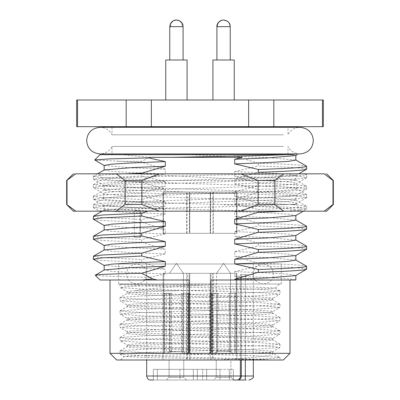 <?xml version="1.0" encoding="UTF-8"?>
<svg xmlns="http://www.w3.org/2000/svg" width="400" height="400" viewBox="0 0 400 400"><rect width="100%" height="100%" fill="white"/><g stroke="black" fill="none" stroke-linecap="round" stroke-linejoin="round"><path stroke-width="0.3" stroke-dasharray="2 1.5" d="M66.665 204.495L67.02 204.495L67.02 180.495L66.665 180.495M296.665 188.855L296.665 183.335C296.05 182.38 284.325 181.42 261.51 180.46L136.79 173.795L266.58 173.795L150.54 176.735L116.51 177.925L102.6 179.27L116.415 180.465C159.48 183.33 302.185 185.985 296.645 188.855C296.58 189.39 292.275 189.92 283.735 190.45C240.975 193.455 97.875 195.89 103.315 198.905C101.225 200.325 162.89 203.005 220.385 204.47L248.795 205.965C281.19 207.71 298.475 209.445 300.66 211.17L300.875 211.165M220.38 204.495L296.665 204.495L296.665 203.39C296.655 203.74 294.4 204.1 289.91 204.47L242.09 206.305L150.46 208.505L111.68 209.915C102.045 210.485 97.975 210.91 99.47 211.18L300.66 211.17L155.675 211.195L110.255 209.22L93.335 207.56L101.225 206.33L125.1 204.92L274.29 199.98L297.815 198.725L306.665 197.585L298.495 196.285L274.44 194.875L125.43 189.95L102.405 188.775L93.335 187.595L101.715 186.24L125.735 184.86L197.18 182.68L297.18 178.855L306.515 177.765L301.895 176.555L287.92 175.51L242.445 173.845L99.335 173.83L102.6 179.27M261.52 180.495L116.43 180.495M103.47 198.75L103.335 193.395C97.74 190.335 240.93 187.875 283.705 184.95C292.265 184.4 296.59 183.86 296.685 183.335L296.51 183.5M296.54 203.545L296.665 203.39C302.715 199.925 97.295 196.53 103.335 193.395L93.455 187.775M73.335 211.165L326.665 211.165M155.675 211.195L102.145 211.165L104.305 209.915L132.23 207.585L165.285 206.26L165.285 201.595L132.23 202.915L111.455 204.165L104.16 205.415L132.23 207.915L165.285 209.24L165.285 213.905L132.23 212.585L111.455 211.335L104.305 209.915M324.2 211.165L333.335 204.495M67.02 180.495L75.8 173.83C72.52 173.83 72.52 173.83 75.8 173.83L324.2 173.83C327.48 173.83 327.48 173.83 324.2 173.83L332.98 180.495L332.98 204.495M283.645 211.165L274.865 204.495L274.865 180.495L283.645 173.83M240.55 211.165L258.12 204.495L274.865 204.495M258.12 204.495L258.12 180.495L240.55 173.83M159.45 211.165L141.88 204.495L141.88 180.495L159.45 173.83M116.355 211.165L125.135 204.495L141.88 204.495M125.135 204.495L125.135 180.495L116.355 173.83M75.8 211.165L67.02 204.495M93.425 207.71L99.335 211.165M242.445 173.845L303.605 173.845L306.66 174.68L299.155 175.82L202.82 179.6L129.89 181.78L104.15 183.14L93.335 184.69L100.485 185.745L121.56 186.875L270.32 191.8L296.155 193.2L306.675 194.685L299.715 195.69L278.12 196.91L129.12 201.85L103.425 203.26L93.32 204.67L96.43 205.32L106.235 206.09L146.01 207.96L250.49 211.125M303.605 173.845L305.54 173.83M300.385 210.885L300.635 211.12M300.64 211.115L296.665 204.495L289.925 204.495M332.98 180.495L333.335 180.495M258.12 180.495L274.865 180.495M125.135 180.495L141.88 180.495M283.54 146.425L112 146.425L283.54 146.425M283.54 134.8L112 134.8L283.54 134.8M165.765 100L187.095 100L187.095 60L165.765 60L187.095 60L165.765 60L165.765 100L187.095 100M212.905 100L234.235 100L234.235 60L212.905 60L234.235 60L212.905 60L212.905 100L234.235 100M76.665 100L323.335 100M323.335 126.665L76.665 126.665M322.475 100L322.475 126.665M183.095 60L169.765 60L169.765 26.665L183.095 26.665L169.765 26.665L183.095 26.665L183.095 60L169.765 60M230.235 60L216.905 60L216.905 26.665L230.235 26.665L216.905 26.665L230.235 26.665L230.235 60L216.905 60M288 126.665L112 126.665L288 126.665M112 127.28L112 134.8C109.565 130.09 105.565 127.58 100 127.28L300 127.28C294.44 127.58 290.44 130.085 288 134.8L288 127.28M105.07 153.945L100 153.945C105.56 153.645 109.56 151.14 112 146.425L112 153.945L288 153.945L288 146.425C290.44 151.14 294.44 153.645 300 153.945M288 154.665L286.99 154.665M306.665 169.165C305.46 168.1 289.335 167.05 258.285 166.02L258.285 163.185C289.335 164.22 305.46 165.265 306.665 166.335M290 353.335L210.935 353.335L210.935 280L290 280L210.935 280L244.94 280L246.315 279.375L271.085 280L244.94 280M95.235 275.235C97.24 275.94 115.315 276.65 149.46 277.36L155.06 280L100 280M306.665 269.165C305.46 268.1 289.335 267.05 258.285 266.02L258.285 263.185C289.335 264.22 305.46 265.265 306.665 266.335M306.665 249.165C305.46 248.1 289.335 247.05 258.285 246.02L258.285 243.185C289.335 244.215 305.46 245.265 306.665 246.335M306.665 229.165C305.46 228.1 289.335 227.05 258.285 226.02L258.285 223.185C289.335 224.215 305.46 225.265 306.665 226.335M258.285 203.185C289.335 204.215 305.46 205.265 306.665 206.335L306.665 209.165C305.46 208.1 289.335 207.05 258.285 206.02L258.285 203.185L234.715 196.26L267.77 197.585L295.84 200.085L295.84 195.415L267.77 197.915L234.715 199.24L234.715 203.905L267.77 202.585L288.545 201.335L295.84 200.085M295.695 199.915L306.665 206.335C305.46 207.4 289.335 208.45 258.285 209.48L258.285 211.165M258.285 183.185C289.335 184.215 305.46 185.265 306.665 186.335L306.665 189.165C305.46 188.1 289.335 187.05 258.285 186.02L258.285 183.185L234.715 176.26L267.77 177.585L295.84 180.085L295.84 175.415L267.77 177.915L234.715 179.24L234.715 183.905L267.77 182.585L288.545 181.335L295.84 180.085M295.695 179.915L306.665 186.335C305.46 187.4 289.335 188.45 258.285 189.48L258.285 192.315C289.335 191.28 305.46 190.235 306.665 189.165L295.695 195.585M135.08 290.665C148.11 288.37 184.47 286.095 218.24 284L120 284.165L126.09 285L143.43 285.835L256.57 289.165L279.92 290.745L273.91 291.665L256.57 292.5L143.43 295.835L120.08 297.41L127.215 293.335C122.72 295.555 277.28 297.78 272.785 300C277.28 302.22 122.72 304.445 127.215 306.665C122.72 308.89 277.28 311.11 272.785 313.335C277.28 315.555 122.72 317.78 127.215 320C122.72 322.22 277.28 324.445 272.785 326.665C277.28 328.89 122.72 331.11 127.215 333.335C122.72 335.555 277.28 337.78 272.785 340C277.28 342.22 122.72 344.445 127.215 346.665L127.215 345C122.72 342.78 277.28 340.555 272.785 338.335C277.28 336.11 122.72 333.89 127.215 331.665C122.72 329.445 277.28 327.22 272.785 325C277.28 322.78 122.72 320.555 127.215 318.335C122.72 316.11 277.28 313.89 272.785 311.665C277.28 309.445 122.72 307.22 127.215 305C122.72 302.78 277.28 300.555 272.785 298.335C277.28 296.11 122.72 293.89 127.215 291.665C127.21 291.35 129.83 291.02 135.08 290.665L177.375 290.665C145.72 291.56 129 292.45 127.215 293.335L127.215 291.665L120 287.5L126.09 286.665L143.43 285.835L206.515 284L120.265 284L252.34 287.035L275.295 288.07L266.75 288.76L244.07 289.38L177.375 290.665M120.08 297.41L126.09 298.335L143.43 299.165L256.57 302.5L280 304.165L273.91 305L256.57 305.835L143.43 309.165L120 310.835L126.09 311.665L143.43 312.5L256.57 315.835L279.92 317.41L273.91 318.335L256.57 319.165L143.43 322.5L120 324.165L126.09 325L143.43 325.835L256.57 329.165L279.92 330.745L273.91 331.665L256.57 332.5L143.43 335.835L120 337.5L126.09 338.335L143.43 339.165L256.57 342.5L280 344.165L273.91 345L256.57 345.835L143.43 349.165L120.08 350.745L127.215 346.665C122.72 348.89 277.28 351.11 272.785 353.335L272.785 351.665C277.28 349.445 122.72 347.22 127.215 345L120 340.835L126.09 340L143.43 339.165L256.57 335.835L280 334.165L273.91 333.335L256.57 332.5L143.43 329.165L120 327.5L126.09 326.665L143.43 325.835L256.57 322.5L280 320.835L273.91 320L256.57 319.165L143.43 315.835L120 314.165L126.09 313.335L143.43 312.5L256.57 309.165L280 307.5L273.91 306.665L256.57 305.835L143.43 302.5L120 300.835L126.09 300L143.43 299.165L256.57 295.835L280 294.165L273.91 293.335L256.57 292.5L143.43 289.165L120.08 287.59M120.08 350.745L126.09 351.665L143.43 352.5L256.57 355.835L279.92 357.41L272.785 353.335C275.58 355.68 251.935 357.82 219.37 360L230.61 360L256.57 359.165L273.91 358.335L280 357.5L280 360L273.91 360L256.57 359.165L143.43 355.835L120 354.165L126.09 353.335L143.43 352.5L256.57 349.165L280 347.5L273.91 346.665L256.57 345.835L143.43 342.5L120.08 340.925M120.08 337.41L127.305 333.235L127.215 331.665L120.08 327.59M279.92 344.075L272.695 339.9L272.785 338.335L279.92 334.255M120.08 324.075L127.305 319.9L127.215 318.335L120.08 314.255M279.92 330.745L272.695 326.57L272.785 325L279.92 320.925M120.08 310.745L127.305 306.57L127.215 305L120.08 300.925M279.92 317.41L272.695 313.235L272.785 311.665L279.92 307.59M279.92 304.075L272.695 299.9L272.785 298.335L279.92 294.255M118.665 284L281.335 284L118.665 284L118.665 264L281.335 264L118.665 264M281.335 284L281.335 264M146.665 264L253.335 264L146.665 264L146.665 360M241.335 360L241.335 274.665L240.36 274.665L253.335 274.665L240.36 274.665L241.335 274.665L241.335 376C241.08 378.41 239.745 379.745 237.335 380C239.745 379.745 241.08 378.41 241.335 376L241.335 274.665L245.335 274.665L241.335 274.665L241.335 376A4 4 0 0 1 237.335 380L245.335 380C250.49 380 250.49 380 245.335 380L245.335 376L253.335 376M253.335 264L253.335 360M169.095 377.335L176.43 377.335L169.095 377.335L176.43 377.335L169.095 377.335L166.43 380L176.43 380L166.43 380L176.43 380L166.43 380L169.095 377.335L169.095 360L183.765 360L183.765 377.335L176.43 377.335L183.765 377.335L176.43 377.335L183.765 377.335L186.43 380L176.43 380L186.43 380L176.43 380L186.43 380L183.765 377.335L183.765 360L169.095 360L169.095 377.335M233.57 380L230.905 377.335L230.905 360L216.235 360L230.905 360L216.235 360L216.235 377.335L223.57 377.335L216.235 377.335L223.57 377.335L216.235 377.335L213.57 380L223.57 380L213.57 380L223.57 380L213.57 380L216.235 377.335L216.235 360L230.905 360L230.905 377.335L223.57 377.335L230.905 377.335L223.57 377.335L230.905 377.335L233.57 380L153.335 380L157.335 380L153.335 380L153.335 369.335L157.335 369.335L153.335 369.335L153.335 380M169.095 360L183.765 360L169.095 360M189.765 273.335L189.765 360L163.095 360L189.765 360L163.095 360L189.765 360L189.765 273.335L163.095 273.335L163.095 360L163.095 273.335L189.765 273.335M236.905 273.335L236.905 360L210.235 360L236.905 360L210.235 360L236.905 360L236.905 273.335L210.235 273.335L210.235 360L210.235 273.335L236.905 273.335M189.095 273.335L163.765 273.335L163.765 353.335L163.77 293.335L164.55 293.335L164.55 353.335L189.095 353.335L188.4 353.335L188.4 293.335L186.515 293.335L186.515 353.335L163.765 353.335L164.455 353.335L164.455 293.335L166.345 293.335L166.345 353.335L189.095 353.335L189.09 293.335L188.31 293.335L188.31 353.335L163.765 353.335L163.765 273.335L189.095 273.335L189.095 353.335L189.095 273.335L163.765 273.335L189.095 273.335M236.235 273.335L210.905 273.335L210.905 353.335L234.845 353.335L234.845 293.335L236.085 293.335L236.235 353.335L236.135 293.335L235.005 293.335L235.005 353.335L210.905 353.335L211.005 293.335L212.135 293.335L212.135 353.335L236.235 353.335L212.295 353.335L212.295 293.335L211.055 293.335L210.905 353.335L210.905 273.335L236.235 273.335L236.235 353.335L236.235 273.335L210.905 273.335L236.235 273.335M189.09 353.335L185.425 353.335L183.43 351.335L183.43 273.335L176.43 263.335L169.43 273.335L176.43 263.335L183.43 273.335L169.43 273.335L183.43 273.335L183.4 351.335L185.425 353.335L169.635 353.335L171.46 351.335L183.43 351.335L185.43 353.335L168.21 353.335L170.24 351.335L183.4 351.335M182.62 351.335L169.43 351.335L167.43 353.335L184.65 353.335L182.62 351.335L182.62 293.335L183.43 293.335M169.43 293.335L169.43 351.335L167.43 353.335L183.225 353.335L181.4 351.335L169.46 351.335L169.43 293.335L170.24 293.335L170.24 351.335M181.4 351.335L181.4 293.335L183.29 293.335L183.29 351.335M211.055 293.335L216.57 293.335L216.57 273.335L216.57 351.335L229.33 351.335L231.295 353.335L214.57 353.335L231.425 353.335L229.44 351.335L229.44 293.335L230.57 293.335L230.57 273.335L223.57 263.335L216.57 273.335L223.57 263.335L230.57 273.335L216.57 273.335L230.57 273.335L230.57 351.335L217.81 351.335L217.81 293.335L216.57 293.335L216.57 351.335L216.57 293.335L217.7 293.335L217.7 351.335L230.57 351.335L232.57 353.335L230.57 351.335L232.57 353.335L215.715 353.335L217.7 351.335M229.44 351.335L216.57 351.335L214.57 353.335L216.57 351.335M230.57 351.335L230.57 293.335L230.57 351.335L232.57 353.335L215.845 353.335L217.81 351.335M236.135 293.335L229.33 293.335L229.33 351.335M171.46 351.335L171.46 293.335L169.57 293.335L169.57 351.335M163.77 353.335L167.435 353.335L169.46 351.335M215.715 353.335L212.135 353.335M212.135 293.335L217.7 293.335M232.555 353.335L236.135 353.335M229.44 293.335L235.005 293.335M231.425 353.335L235.005 353.335M216.57 293.335L211.005 293.335M231.295 353.335L234.845 353.335M229.33 293.335L234.845 293.335M230.57 293.335L236.085 293.335M232.535 353.335L236.085 353.335M215.845 353.335L212.295 353.335M217.81 293.335L212.295 293.335M169.635 353.335L166.345 353.335M166.345 293.335L171.46 293.335M185.11 353.335L188.4 353.335M183.29 293.335L188.4 293.335M181.4 293.335L186.515 293.335M183.225 353.335L186.515 353.335M167.75 353.335L164.455 353.335M169.57 293.335L164.455 293.335M168.21 353.335L164.55 353.335M164.55 293.335L170.24 293.335M183.4 293.335L189.09 293.335M182.62 293.335L188.31 293.335L188.29 353.335L210.01 353.335L210.01 293.335L211.93 293.335L211.93 353.335L212.665 353.335L189.99 353.335L189.99 293.335L188.07 293.335L188.07 353.335M184.65 353.335L209.785 353.335L209.785 293.335L211.71 293.335L211.71 353.335L212.415 353.335L212.415 360L187.585 360L212.415 360M169.46 293.335L163.77 293.335M206.665 369.335L180 369.335L220 369.335L206.665 369.335L206.665 380L206.665 369.335L206.665 380L233.335 380L202.665 380L206.665 380L206.665 369.335M180 369.335L157.335 369.335L180 369.335L180 380L157.335 380L193.335 380L193.335 369.335L193.335 380L180 380L180 369.335M220 369.335L233.335 369.335L220 369.335L220 380L220 369.335M233.335 369.335L233.335 380L233.335 369.335M202.665 380L193.335 380L202.665 380L202.665 369.335L202.665 380M193.335 369.335L193.335 380L193.335 369.335M245.335 360L245.335 274.665L245.335 376L240.36 376A4 3.025 -90 0 1 237.335 380M272.785 353.335L251.46 353.335C265.355 352.78 272.465 352.22 272.785 351.665L279.92 347.59M218.24 284L206.515 284M230.61 360L273.91 360L147.065 357.595L124.05 356.505L120.55 360L268.185 360M251.46 353.335L137.06 355.72L124.05 356.505M219.37 360L120.55 360M283.335 360L116.665 360M234.715 196.26L234.715 191.595L267.77 192.915L288.545 194.165L295.84 195.415M286.61 211.165L306.665 209.165M295.84 220.085L267.77 217.585L234.715 216.26L234.715 211.595L267.77 212.915L288.545 214.165L295.695 215.585M295.84 240.085L267.77 237.585L234.715 236.26L234.715 231.595L267.77 232.915L288.545 234.165L295.695 235.585M295.84 260.085L267.77 257.585L234.715 256.26L234.715 251.595L267.77 252.915L288.545 254.165L295.695 255.585M295.835 280L295.805 280C292.815 278.75 272.45 277.505 234.715 276.26L246.315 279.375M234.715 276.26L234.715 271.595L267.77 272.915L288.545 274.165L295.695 275.585M295.805 280L271.085 280M141.94 280L189.065 280L189.065 353.335L110 353.335M189.065 353.335L210.935 353.335M104.16 265.415L132.23 267.915L165.285 269.24L165.285 273.905L132.23 272.585L111.455 271.335L104.305 269.915M93.335 256.335L101.455 257.585L141.715 259.48L141.715 262.315L102.54 260.5L93.465 259.32M104.16 245.415L132.23 247.915L165.285 249.24L165.285 253.905L132.23 252.585L111.455 251.335L104.305 249.915M93.335 236.335L101.455 237.585L141.715 239.48L141.715 242.315L102.54 240.5L93.465 239.32M104.16 225.415L132.23 227.915L165.285 229.24L165.285 233.905L132.23 232.585L111.455 231.335L104.305 229.915M93.335 216.335L101.455 217.585L141.715 219.48L141.715 222.315L102.54 220.5L93.465 219.32M141.715 202.315L102.54 200.5L93.465 199.32L101.455 197.915L141.715 196.02L141.715 193.185L102.54 195L93.335 196.335L101.455 197.585L141.715 199.48L141.715 202.315L165.285 209.24M165.285 181.595L132.23 182.915L111.455 184.165L104.16 185.415L132.23 187.915L165.285 189.24L165.285 193.905L132.23 192.585L111.455 191.335L104.16 190.085L132.23 187.585L165.285 186.26L165.285 181.595L141.715 176.02L141.715 173.83M124.65 173.83L102.54 175L93.335 176.335L101.455 177.585L141.715 179.48L141.715 182.315L102.54 180.5L93.335 179.165L101.455 177.915L141.715 176.02M234.715 176.26L234.715 171.595L267.77 172.915L288.545 174.165L295.84 175.415M234.715 183.905L258.285 189.48M258.285 192.315L234.715 199.24M234.715 191.595L258.285 186.02M234.715 203.905L258.285 209.48M234.715 211.595L258.285 206.02M258.285 223.185L234.715 216.26M234.715 231.595L258.285 226.02M258.285 243.185L234.715 236.26M234.715 251.595L258.285 246.02M258.285 263.185L234.715 256.26M234.715 271.595L258.285 266.02M155.06 280L157.26 280M165.285 273.905L149.46 277.36M141.715 262.315L165.285 269.24M165.285 253.905L141.715 259.48M141.715 242.315L165.285 249.24M165.285 233.905L141.715 239.48M141.715 222.315L165.285 229.24M147.845 211.165L165.285 206.26M165.285 213.905L141.715 219.48M165.285 201.595L141.715 196.02M141.715 193.185L165.285 186.26M165.285 193.905L141.715 199.48M141.715 182.315L165.285 189.24M104.305 169.915L111.455 171.335L132.23 172.585L165.285 173.905L141.715 179.48M258.285 172.315L234.715 179.24M234.715 171.595L258.285 166.02M104.16 165.415L132.23 167.915L165.285 169.24L165.285 173.905M258.285 163.185L238.98 157.335L149.215 157.425L122.385 154.665L187.13 154.665L267.77 157.585L295.84 160.085M148.36 157.85L141.715 161.335L141.715 162.315L94.745 160.055M165.285 169.24L141.715 162.315M242.08 157.335L149.405 157.335M149.56 157.335L238.98 157.335M141.715 161.335L116.87 161.335M187.13 154.665L293.12 154.665L295.695 155.585M293.12 154.665L297.285 154.665M100 154.665L122.385 154.665M77.525 126.665L77.525 100M126.175 126.665L126.175 100M151.35 126.665L151.35 100M248.65 126.665L248.65 100M273.825 126.665L273.825 100M186.665 233.335L186.665 192L187 193.335L187 233.335L213 233.335L213 193.335L187 193.335L213 193.335L213.335 192L186.665 192L213.335 192L213.335 233.335L186.665 233.335L213.335 233.335M213 233.335L187 233.335M189.765 192L189.765 233.335L163.095 233.335L189.765 233.335L163.095 233.335L189.765 233.335L189.765 192L163.095 192L163.095 233.335L163.095 192L189.765 192L163.095 192L189.765 192L189.43 193.335L189.43 233.335L163.43 233.335L189.43 233.335L163.43 233.335L189.43 233.335L189.43 193.335L163.43 193.335L189.43 193.335L189.765 192M163.43 193.335L163.095 192L163.43 193.335L163.43 233.335L163.43 193.335L189.43 193.335L163.43 193.335M236.905 192L236.905 233.335L210.235 233.335L236.905 233.335L210.235 233.335L236.905 233.335L236.905 192L210.235 192L210.235 233.335L210.235 192L236.905 192L210.235 192L236.905 192L236.57 193.335L236.57 233.335L210.57 233.335L236.57 233.335L210.57 233.335L236.57 233.335L236.57 193.335L210.57 193.335L236.57 193.335L236.905 192M210.57 193.335L210.235 192L210.57 193.335L210.57 233.335L210.57 193.335L236.57 193.335L210.57 193.335M140 237.335L134.335 237.335L140.37 237.335L140.37 210.665L134.335 210.665L140.37 210.665L140.37 237.335L140 237.335L140 210.665L140.37 210.665L140 210.665M187.585 353.335L187.585 360M213.335 273.335L186.665 273.335L213.335 273.335L213.335 360L186.665 360L213.335 360M186.665 273.335L186.665 360M187.335 273.335L212.665 273.335L187.335 273.335L187.335 353.335M212.665 273.335L212.665 353.335M212.415 353.335L190.215 353.335L189.99 293.335M190.215 293.335L188.07 293.335M170.55 26.665A6.665 5.88 -90 0 1 176.43 20A6.665 6.54 -90 0 1 182.97 26.665M176.43 20A6.665 5.88 -90 0 1 182.31 26.665M217.23 26.665A6.665 6.34 90 0 1 223.57 20A6.665 6.395 -90 0 1 229.965 26.665M223.205 20.01L223.57 20A6.665 6.34 90 0 1 229.91 26.665M240.36 360L240.36 274.665L240.36 376L146.665 376M229.335 369.335L229.335 380L229.335 369.335M197.335 369.335L197.335 380L197.335 369.335M157.335 369.335L157.335 380L157.335 369.335M306.53 177.785L296.545 183.555M306.56 197.75L296.535 203.545M306.665 177.59L306.665 174.68M93.335 187.595L93.335 184.69M306.665 197.585L306.665 194.685M93.335 207.56L93.335 204.67M306.5 174.495L305.495 173.915M93.485 184.52L102.71 179.185M306.535 194.53L296.475 188.715M93.44 204.53L103.46 198.74M300.365 210.92L300.855 211.2M253.335 274C253.59 271.04 253.825 265.63 263.335 264L136.665 264C146.175 265.63 146.41 271.04 146.665 274C146.41 276.96 146.175 282.37 136.665 284L263.335 284C272.52 282.565 273.18 277.015 273.335 274C273.08 271.04 272.84 265.63 263.335 264L136.665 264C127.16 265.63 126.92 271.04 126.665 274C126.92 276.96 127.16 282.37 136.665 284L263.335 284C253.825 282.37 253.59 276.96 253.335 274M175.125 20.13L175.985 20.015M229.805 24.31L229.655 23.94M229.465 23.555L228.895 22.655M228.645 22.345L228.07 21.745M275.32 288.13L279.45 284M279.92 290.745L275.295 288.07M120.08 354.255L124.07 356.565M120 284.165L120 287.5M280 290.835L280 294.165M120 297.5L120 300.835M280 304.165L280 307.5M120 310.835L120 314.165M280 317.5L280 320.835M120 324.165L120 327.5M280 330.835L280 334.165M120 337.5L120 340.835M280 344.165L280 347.5M120 350.835L120 354.165M104.16 205.415L104.16 210.085M93.335 196.335L93.335 199.165M104.16 185.415L104.16 190.085M93.335 176.335L93.335 179.165M303.345 211.165L306.535 209.32M93.465 199.32L104.305 205.585M104.305 189.915L93.465 196.18M93.465 179.32L104.305 185.585M97.535 173.83L93.465 176.18M295.695 175.585L298.73 173.83M222.315 20.12L221.82 20.235M217.095 25.08L217.01 25.47M216.95 25.9L216.91 26.34M183.06 25.97L183.09 26.34M134.335 210.665L134.335 237.335"/><path stroke-width="0.6" d="M66.665 204.495L66.665 180.495L75.8 173.83C72.52 173.83 72.52 173.83 75.8 173.83L116.355 173.83L125.135 180.495L125.135 204.495L116.355 211.165L73.335 211.165L66.665 204.495L75.8 211.165M324.2 211.165L332.98 204.495L333.335 204.495L326.665 211.165L116.355 211.165M104.305 225.585L93.335 219.165L101.455 217.915L141.715 216.02L141.715 213.185L102.54 215L93.465 216.18L102.145 211.165L99.66 211.165M159.45 211.165L141.88 204.495L125.135 204.495M332.98 204.495L332.98 180.495L324.2 173.83C327.48 173.83 327.48 173.83 324.2 173.83L116.355 173.83M141.88 204.495L141.88 180.495L159.45 173.83M240.55 211.165L258.12 204.495L258.12 180.495L240.55 173.83M283.645 211.165L274.865 204.495L258.12 204.495M274.865 204.495L274.865 180.495L283.645 173.83M67.02 180.495L67.02 204.495M303.605 173.845L266.58 173.795M274.865 180.495L258.12 180.495M141.88 180.495L125.135 180.495M333.335 204.495L333.335 180.495L332.98 180.495M187.095 100L187.095 60L165.765 60L165.765 100M234.235 100L234.235 60L212.905 60L212.905 100M322.475 100L323.335 100L323.335 126.665L322.475 126.665L322.475 100L76.665 100L76.665 126.665L322.475 126.665M183.095 60L183.095 26.665L169.765 26.665L170.385 23.86L171.925 21.755L173.71 20.58L176.43 20L179.46 20.73L180.94 21.76L182.545 24.015L183.06 25.97M169.765 60L169.765 26.665L170.31 24.025L171.895 21.78L173.36 20.75L175.135 20.125M230.235 60L230.235 26.665L216.905 26.665C216.615 25.6 217.66 20.575 223.57 20C229.57 20.975 230.2 24.56 230.235 26.665L230.05 25.09M216.905 60L216.91 26.34M112 126.665L112 127.28M288 126.665L288 127.28M105.07 153.945L112 153.945L112 154.665M297.285 154.665L295.695 155.585L267.77 157.915L234.715 159.24L242.08 157.335L172.4 157.335C216.22 156.47 265.965 155.55 286.99 154.665L288 154.665L288 153.945L300 153.945C308.23 153.005 312.67 148.56 313.335 140.61C312.67 132.665 308.23 128.22 300 127.28L100 127.28C91.77 128.22 87.325 132.665 86.665 140.61C87.33 148.56 91.77 153.005 100 153.945L300 153.945M295.695 159.915L306.535 166.18L306.665 169.165C305.46 170.235 289.335 171.28 258.285 172.315L258.285 169.48L234.715 163.905L234.715 159.24M290 280L290 353.335L283.335 360L116.665 360L110 353.335L189.065 353.335L189.065 280L141.94 280L152.835 278.98L141.715 273.26C111.05 273.89 95.555 274.55 95.235 275.235L100 280L157.26 280L152.835 278.98M295.805 280L210.935 280L210.935 353.335L290 353.335M210.935 353.335L189.065 353.335M295.695 259.915L306.535 266.18L306.665 269.165C305.46 270.235 289.335 271.28 258.285 272.315L234.715 279.24L234.715 280M295.695 239.915L306.535 246.18L306.665 249.165C305.46 250.235 289.335 251.28 258.285 252.315L234.715 259.24L234.715 263.905L267.77 262.585L288.545 261.335L295.84 260.085L295.84 255.415M295.695 219.915L306.535 226.18L306.665 229.165C305.46 230.235 289.335 231.28 258.285 232.315L234.715 239.24L234.715 243.905L267.77 242.585L288.545 241.335L295.84 240.085L295.84 235.415M146.665 360L146.665 376L240.36 376L240.36 360M253.335 360L253.335 376L245.335 376L245.335 380C250.49 380 250.49 380 245.335 380L237.61 379.99M241.325 376.275L241.335 360M233.57 380L237.335 380A4 4 0 0 0 241.335 376L245.335 376L245.335 360M153.335 380L150.665 380C148.7 380.185 147.365 378.855 146.665 376M237.335 380A4 3.025 -90 0 0 240.36 376L241.335 376M258.285 211.165L258.285 212.315L286.61 211.165M303.345 211.165L295.695 215.585L267.77 217.915L234.715 219.24L234.715 223.905L267.77 222.585L288.545 221.335L295.84 220.085L295.84 215.415M306.665 226.335C305.46 227.4 289.335 228.45 258.285 229.48L258.285 232.315M234.715 239.24L267.77 237.915L295.695 235.585L306.665 229.165M306.665 246.335C305.46 247.4 289.335 248.45 258.285 249.48L258.285 252.315M234.715 259.24L267.77 257.915L295.695 255.585L306.665 249.165M306.665 266.335C305.46 267.4 289.335 268.45 258.285 269.48L258.285 272.315M234.715 279.24L267.77 277.915L295.695 275.585L306.665 269.165M295.84 275.415L295.835 280M104.16 270.085L104.16 265.415L111.455 264.165L132.23 262.915L165.285 261.595L165.285 266.26L132.23 267.585L104.305 269.915L95.235 275.235M104.305 265.585L93.335 259.165L101.455 257.915L141.715 256.02L141.715 253.185L102.54 255L93.465 256.18L93.335 259.165M93.465 256.18L104.305 249.915L132.23 247.585L165.285 246.26L165.285 241.595L132.23 242.915L111.455 244.165L104.16 245.415L104.16 250.085M104.305 245.585L93.335 239.165L101.455 237.915L141.715 236.02L141.715 233.185L102.54 235L93.465 236.18L93.335 239.165M93.465 236.18L104.305 229.915L132.23 227.585L165.285 226.26L165.285 221.595L132.23 222.915L111.455 224.165L104.16 225.415L104.16 230.085M93.465 216.18L93.335 219.165M141.715 173.83L141.715 173.185L124.65 173.83M258.285 212.315L234.715 219.24M234.715 223.905L258.285 229.48M234.715 243.905L258.285 249.48M234.715 263.905L258.285 269.48M141.715 273.26L165.285 266.26M165.285 261.595L141.715 256.02M141.715 253.185L165.285 246.26M165.285 241.595L141.715 236.02M141.715 233.185L165.285 226.26M165.285 221.595L141.715 216.02M141.715 213.185L147.845 211.165M141.715 173.185L165.285 166.26L132.23 167.585L104.305 169.915L97.535 173.83M298.73 173.83L306.665 169.165M165.285 166.26L165.285 161.595L132.23 162.915L111.455 164.165L104.16 165.415L104.16 170.085M149.23 157.42L148.36 157.85L149.405 157.335L172.4 157.335M104.305 165.585L94.705 159.96L109.525 158.905L148.355 157.855L165.285 161.595M306.665 166.335C305.46 167.4 289.335 168.45 258.285 169.48M295.84 155.415L295.84 160.085L288.545 161.335L267.77 162.585L234.715 163.905M293.12 154.665L100 154.665L94.705 159.96M273.825 126.665L273.825 100M248.65 126.665L248.65 100M151.35 126.665L151.35 100M126.175 126.665L126.175 100M77.525 126.665L77.525 100M169.89 26.665A6.665 6.54 -90 0 1 176.43 20C181.115 20.2 183.18 24.65 182.835 24.815L183.09 26.34M217.175 26.665A6.665 6.395 -90 0 1 223.57 20L227.305 21.145M326.665 173.825L333.335 180.495M73.335 173.825L66.665 180.495M175.985 20.015L176.43 20M229.655 23.94L229.465 23.555M228.895 22.655L228.645 22.345M228.07 21.745L227.355 21.18M253.335 376C254.145 377.28 252.81 378.61 249.335 380M110 280L110 353.335M223.205 20.01L222.82 20.04M222.765 20.05L222.515 20.085M221.82 20.235L218.82 21.99L217.095 25.08M217.01 25.47L216.95 25.9"/></g></svg>
